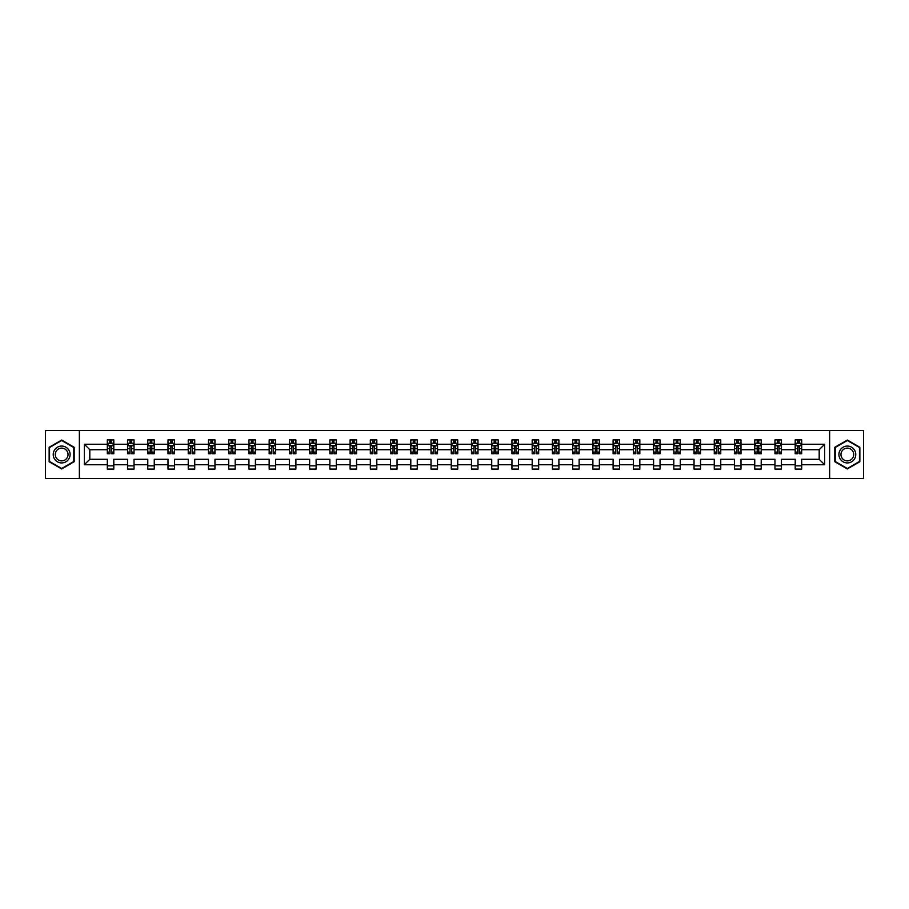<?xml version="1.0" encoding="UTF-8"?>
<svg xmlns="http://www.w3.org/2000/svg" width="909" height="909" viewBox="0 0 909 909"><rect width="100%" height="100%" fill="white"/><g stroke="black" fill="none" stroke-linecap="round" stroke-linejoin="round"><path stroke-width="1.36" d="M829.633 478.498L863.55 478.498L863.55 430.502L829.633 430.502L829.633 478.498L79.367 478.498L79.367 430.502L45.45 430.502L45.45 478.498L79.367 478.498M801.681 464.749L801.681 459.295L819.191 459.295L824.645 464.749L801.681 464.749L801.681 469.089L795.205 469.089L795.205 464.749L781.456 464.749L781.456 469.089L774.968 469.089L774.968 464.749L761.219 464.749L761.219 469.089L754.743 469.089L754.743 464.749L740.994 464.749L740.994 469.089L734.506 469.089L734.506 464.749L720.757 464.749L720.757 469.089L714.269 469.089L714.269 464.749L700.532 464.749L700.532 469.089L694.044 469.089L694.044 464.749L680.296 464.749L680.296 469.089L673.808 469.089L673.808 464.749L660.059 464.749L660.059 469.089L653.582 469.089L653.582 464.749L639.834 464.749L639.834 469.089L633.346 469.089L633.346 464.749L619.597 464.749L619.597 469.089L613.109 469.089L613.109 464.749L599.372 464.749L599.372 469.089L592.884 469.089L592.884 464.749L579.135 464.749L579.135 469.089L572.647 469.089L572.647 464.749L558.899 464.749L558.899 469.089L552.422 469.089L552.422 464.749L538.673 464.749L538.673 469.089L532.185 469.089L532.185 464.749L518.437 464.749L518.437 469.089L511.949 469.089L511.949 464.749L498.212 464.749L498.212 469.089L491.724 469.089L491.724 464.749L477.975 464.749L477.975 469.089L471.487 469.089L471.487 464.749L457.738 464.749L457.738 469.089L451.262 469.089L451.262 464.749L437.513 464.749L437.513 469.089L431.025 469.089L431.025 464.749L417.276 464.749L417.276 469.089L410.788 469.089L410.788 464.749L397.051 464.749L397.051 469.089L390.563 469.089L390.563 464.749L376.815 464.749L376.815 469.089L370.327 469.089L370.327 464.749L356.578 464.749L356.578 469.089L350.101 469.089L350.101 464.749L336.353 464.749L336.353 469.089L329.865 469.089L329.865 464.749L316.116 464.749L316.116 469.089L309.628 469.089L309.628 464.749L295.891 464.749L295.891 469.089L289.403 469.089L289.403 464.749L275.654 464.749L275.654 469.089L269.166 469.089L269.166 464.749L255.418 464.749L255.418 469.089L248.941 469.089L248.941 464.749L235.192 464.749L235.192 469.089L228.704 469.089L228.704 464.749L214.956 464.749L214.956 469.089L208.468 469.089L208.468 464.749L194.731 464.749L194.731 469.089L188.243 469.089L188.243 464.749L174.494 464.749L174.494 469.089L168.006 469.089L168.006 464.749L154.257 464.749L154.257 469.089L147.781 469.089L147.781 464.749L134.032 464.749L134.032 469.089L127.544 469.089L127.544 464.749L113.795 464.749L113.795 469.089L107.319 469.089L107.319 464.749L84.355 464.749L84.355 444.251L107.319 444.251L107.319 439.911L113.795 439.911L113.795 444.251L127.544 444.251L127.544 439.911L134.032 439.911L134.032 444.251L147.781 444.251L147.781 439.911L154.257 439.911L154.257 444.251L168.006 444.251L168.006 439.911L174.494 439.911L174.494 444.251L188.243 444.251L188.243 439.911L194.731 439.911L194.731 444.251L208.468 444.251L208.468 439.911L214.956 439.911L214.956 444.251L228.704 444.251L228.704 439.911L235.192 439.911L235.192 444.251L248.941 444.251L248.941 439.911L255.418 439.911L255.418 444.251L269.166 444.251L269.166 439.911L275.654 439.911L275.654 444.251L289.403 444.251L289.403 439.911L295.891 439.911L295.891 444.251L309.628 444.251L309.628 439.911L316.116 439.911L316.116 444.251L329.865 444.251L329.865 439.911L336.353 439.911L336.353 444.251L350.101 444.251L350.101 439.911L356.578 439.911L356.578 444.251L370.327 444.251L370.327 439.911L376.815 439.911L376.815 444.251L390.563 444.251L390.563 439.911L397.051 439.911L397.051 444.251L410.788 444.251L410.788 439.911L417.276 439.911L417.276 444.251L431.025 444.251L431.025 439.911L437.513 439.911L437.513 444.251L451.262 444.251L451.262 439.911L457.738 439.911L457.738 444.251L471.487 444.251L471.487 439.911L477.975 439.911L477.975 444.251L491.724 444.251L491.724 439.911L498.212 439.911L498.212 444.251L511.949 444.251L511.949 439.911L518.437 439.911L518.437 444.251L532.185 444.251L532.185 439.911L538.673 439.911L538.673 444.251L552.422 444.251L552.422 439.911L558.899 439.911L558.899 444.251L572.647 444.251L572.647 439.911L579.135 439.911L579.135 444.251L592.884 444.251L592.884 439.911L599.372 439.911L599.372 444.251L613.109 444.251L613.109 439.911L619.597 439.911L619.597 444.251L633.346 444.251L633.346 439.911L639.834 439.911L639.834 444.251L653.582 444.251L653.582 439.911L660.059 439.911L660.059 444.251L673.808 444.251L673.808 439.911L680.296 439.911L680.296 444.251L694.044 444.251L694.044 439.911L700.532 439.911L700.532 444.251L714.269 444.251L714.269 439.911L720.757 439.911L720.757 444.251L734.506 444.251L734.506 439.911L740.994 439.911L740.994 444.251L754.743 444.251L754.743 439.911L761.219 439.911L761.219 444.251L774.968 444.251L774.968 439.911L781.456 439.911L781.456 444.251L795.205 444.251L795.205 439.911L801.681 439.911L801.681 444.251L824.645 444.251L824.645 464.749M829.633 430.502L79.367 430.502M795.205 444.251L795.205 449.705L781.456 449.705L781.456 444.251M781.456 464.749L781.456 459.295L795.205 459.295L795.205 464.749M774.968 444.251L774.968 449.705L761.219 449.705L761.219 444.251M761.219 464.749L761.219 459.295L774.968 459.295L774.968 464.749M754.743 444.251L754.743 449.705L740.994 449.705L740.994 444.251M740.994 464.749L740.994 459.295L754.743 459.295L754.743 464.749M734.506 444.251L734.506 449.705L720.757 449.705L720.757 444.251M720.757 464.749L720.757 459.295L734.506 459.295L734.506 464.749M714.269 444.251L714.269 449.705L700.532 449.705L700.532 444.251M700.532 464.749L700.532 459.295L714.269 459.295L714.269 464.749M694.044 444.251L694.044 449.705L680.296 449.705L680.296 444.251M680.296 464.749L680.296 459.295L694.044 459.295L694.044 464.749M673.808 444.251L673.808 449.705L660.059 449.705L660.059 444.251M660.059 464.749L660.059 459.295L673.808 459.295L673.808 464.749M653.582 444.251L653.582 449.705L639.834 449.705L639.834 444.251M639.834 464.749L639.834 459.295L653.582 459.295L653.582 464.749M633.346 444.251L633.346 449.705L619.597 449.705L619.597 444.251M619.597 464.749L619.597 459.295L633.346 459.295L633.346 464.749M613.109 444.251L613.109 449.705L599.372 449.705L599.372 444.251M599.372 464.749L599.372 459.295L613.109 459.295L613.109 464.749M592.884 444.251L592.884 449.705L579.135 449.705L579.135 444.251M579.135 464.749L579.135 459.295L592.884 459.295L592.884 464.749M572.647 444.251L572.647 449.705L558.899 449.705L558.899 444.251M558.899 464.749L558.899 459.295L572.647 459.295L572.647 464.749M552.422 444.251L552.422 449.705L538.673 449.705L538.673 444.251M538.673 464.749L538.673 459.295L552.422 459.295L552.422 464.749M532.185 444.251L532.185 449.705L518.437 449.705L518.437 444.251M518.437 464.749L518.437 459.295L532.185 459.295L532.185 464.749M511.949 444.251L511.949 449.705L498.212 449.705L498.212 444.251M498.212 464.749L498.212 459.295L511.949 459.295L511.949 464.749M491.724 444.251L491.724 449.705L477.975 449.705L477.975 444.251M477.975 464.749L477.975 459.295L491.724 459.295L491.724 464.749M471.487 444.251L471.487 449.705L457.738 449.705L457.738 444.251M457.738 464.749L457.738 459.295L471.487 459.295L471.487 464.749M451.262 444.251L451.262 449.705L437.513 449.705L437.513 444.251M437.513 464.749L437.513 459.295L451.262 459.295L451.262 464.749M431.025 444.251L431.025 449.705L417.276 449.705L417.276 444.251M417.276 464.749L417.276 459.295L431.025 459.295L431.025 464.749M410.788 444.251L410.788 449.705L397.051 449.705L397.051 444.251M397.051 464.749L397.051 459.295L410.788 459.295L410.788 464.749M390.563 444.251L390.563 449.705L376.815 449.705L376.815 444.251M376.815 464.749L376.815 459.295L390.563 459.295L390.563 464.749M370.327 444.251L370.327 449.705L356.578 449.705L356.578 444.251M356.578 464.749L356.578 459.295L370.327 459.295L370.327 464.749M350.101 444.251L350.101 449.705L336.353 449.705L336.353 444.251M336.353 464.749L336.353 459.295L350.101 459.295L350.101 464.749M329.865 444.251L329.865 449.705L316.116 449.705L316.116 444.251M316.116 464.749L316.116 459.295L329.865 459.295L329.865 464.749M309.628 444.251L309.628 449.705L295.891 449.705L295.891 444.251M295.891 464.749L295.891 459.295L309.628 459.295L309.628 464.749M289.403 444.251L289.403 449.705L275.654 449.705L275.654 444.251M275.654 464.749L275.654 459.295L289.403 459.295L289.403 464.749M269.166 444.251L269.166 449.705L255.418 449.705L255.418 444.251M255.418 464.749L255.418 459.295L269.166 459.295L269.166 464.749M248.941 444.251L248.941 449.705L235.192 449.705L235.192 444.251M235.192 464.749L235.192 459.295L248.941 459.295L248.941 464.749M228.704 444.251L228.704 449.705L214.956 449.705L214.956 444.251M214.956 464.749L214.956 459.295L228.704 459.295L228.704 464.749M208.468 444.251L208.468 449.705L194.731 449.705L194.731 444.251M194.731 464.749L194.731 459.295L208.468 459.295L208.468 464.749M188.243 444.251L188.243 449.705L174.494 449.705L174.494 444.251M174.494 464.749L174.494 459.295L188.243 459.295L188.243 464.749M168.006 444.251L168.006 449.705L154.257 449.705L154.257 444.251M154.257 464.749L154.257 459.295L168.006 459.295L168.006 464.749M147.781 444.251L147.781 449.705L134.032 449.705L134.032 444.251M134.032 464.749L134.032 459.295L147.781 459.295L147.781 464.749M127.544 444.251L127.544 449.705L113.795 449.705L113.795 444.251M113.795 464.749L113.795 459.295L127.544 459.295L127.544 464.749M107.319 444.251L107.319 449.705L89.809 449.705L89.809 459.295L107.319 459.295L107.319 464.749M84.355 444.251L89.809 449.705M819.191 459.295L819.191 449.705L801.681 449.705L801.681 444.251M797.67 443.149L799.227 443.149M777.434 443.149L778.99 443.149M757.197 443.149L758.754 443.149M736.972 443.149L738.528 443.149M716.735 443.149L718.292 443.149M696.51 443.149L698.067 443.149M676.273 443.149L677.83 443.149M656.037 443.149L657.593 443.149M635.811 443.149L637.368 443.149M615.575 443.149L617.131 443.149M595.35 443.149L596.906 443.149M575.113 443.149L576.67 443.149M554.876 443.149L556.433 443.149M534.651 443.149L536.208 443.149M514.414 443.149L515.971 443.149M494.189 443.149L495.746 443.149M473.953 443.149L475.509 443.149M453.727 443.149L455.273 443.149M433.491 443.149L435.047 443.149M413.254 443.149L414.811 443.149M393.029 443.149L394.586 443.149M372.792 443.149L374.349 443.149M352.567 443.149L354.124 443.149M332.33 443.149L333.887 443.149M312.094 443.149L313.65 443.149M291.869 443.149L293.425 443.149M271.632 443.149L273.189 443.149M251.407 443.149L252.963 443.149M231.17 443.149L232.727 443.149M210.933 443.149L212.49 443.149M190.708 443.149L192.265 443.149M170.472 443.149L172.028 443.149M150.246 443.149L151.803 443.149M130.01 443.149L131.566 443.149M109.773 443.149L111.33 443.149M107.319 465.851L113.795 465.851M127.544 465.851L134.032 465.851M147.781 465.851L154.257 465.851M168.006 465.851L174.494 465.851M188.243 465.851L194.731 465.851M208.468 465.851L214.956 465.851M228.704 465.851L235.192 465.851M248.941 465.851L255.418 465.851M269.166 465.851L275.654 465.851M289.403 465.851L295.891 465.851M309.628 465.851L316.116 465.851M329.865 465.851L336.353 465.851M350.101 465.851L356.578 465.851M370.327 465.851L376.815 465.851M390.563 465.851L397.051 465.851M410.788 465.851L417.276 465.851M431.025 465.851L437.513 465.851M451.262 465.851L457.738 465.851M471.487 465.851L477.975 465.851M491.724 465.851L498.212 465.851M511.949 465.851L518.437 465.851M532.185 465.851L538.673 465.851M552.422 465.851L558.899 465.851M572.647 465.851L579.135 465.851M592.884 465.851L599.372 465.851M613.109 465.851L619.597 465.851M633.346 465.851L639.834 465.851M653.582 465.851L660.059 465.851M673.808 465.851L680.296 465.851M694.044 465.851L700.532 465.851M714.269 465.851L720.757 465.851M734.506 465.851L740.994 465.851M754.743 465.851L761.219 465.851M774.968 465.851L781.456 465.851M795.205 465.851L801.681 465.851M89.809 459.295L84.355 464.749M824.645 444.251L819.191 449.705M74.174 447.273L61.664 440.047L49.143 447.273L49.143 461.727L61.664 468.953L74.174 461.727L74.174 447.273M834.826 447.273L834.826 461.727L847.336 468.953L859.857 461.727L859.857 447.273L847.336 440.047L834.826 447.273M111.33 441.592L109.773 441.592M108.535 443.376L107.319 443.376L107.319 439.911L109.773 439.911L109.773 443.217M107.319 452.091L107.319 453.727L109.773 453.727L109.773 452.091L107.319 452.091L107.319 449.705M113.795 449.705L113.795 453.727L111.33 453.727L111.33 446.785L109.773 446.785L109.773 452.091M112.58 443.376L113.795 443.376L113.795 439.911L111.33 439.911L111.33 443.217M113.795 445.808L112.5 443.217L108.614 443.217L107.319 445.808M131.566 441.592L130.01 441.592M128.76 443.376L127.544 443.376L127.544 439.911L130.01 439.911L130.01 443.217M127.544 452.091L127.544 453.727L130.01 453.727L130.01 452.091L127.544 452.091L127.544 449.705M134.032 449.705L134.032 453.727L131.566 453.727L131.566 446.785L130.01 446.785L130.01 452.091M132.816 443.376L134.032 443.376L134.032 439.911L131.566 439.911L131.566 443.217M134.032 445.808L132.737 443.217L128.839 443.217L127.544 445.808M151.803 441.592L150.246 441.592M148.996 443.376L147.781 443.376L147.781 439.911L150.246 439.911L150.246 443.217M147.781 452.091L147.781 453.727L150.246 453.727L150.246 452.091L147.781 452.091L147.781 449.705M154.257 449.705L154.257 453.727L151.803 453.727L151.803 446.785L150.246 446.785L150.246 452.091M153.042 443.376L154.257 443.376L154.257 439.911L151.803 439.911L151.803 443.217M154.257 445.808L152.962 443.217L149.076 443.217L147.781 445.808M54.358 450.285A8.431 8.431 0 0 0 57.449 461.806A8.431 8.431 0 0 0 68.959 458.715A8.431 8.431 0 0 0 65.88 447.194A8.431 8.431 0 0 0 54.358 450.285M56.131 451.307A6.386 6.386 0 0 0 58.471 460.022A6.386 6.386 0 0 0 67.186 457.693A6.386 6.386 0 0 0 64.857 448.978A6.386 6.386 0 0 0 56.131 451.307M73.788 447.501L73.788 461.499L61.664 468.499L49.541 461.499L49.541 447.501L61.664 440.501L73.788 447.501M840.041 450.285A8.431 8.431 0 0 0 843.12 461.806A8.431 8.431 0 0 0 854.642 458.715A8.431 8.431 0 0 0 851.551 447.194A8.431 8.431 0 0 0 840.041 450.285M841.814 451.307A6.386 6.386 0 0 0 844.143 460.022A6.386 6.386 0 0 0 852.869 457.693A6.386 6.386 0 0 0 850.529 448.978A6.386 6.386 0 0 0 841.814 451.307M859.459 447.501L859.459 461.499L847.336 468.499L835.212 461.499L835.212 447.501L847.336 440.501L859.459 447.501M172.028 441.592L170.472 441.592M169.233 443.376L168.006 443.376L168.006 439.911L170.472 439.911L170.472 443.217M168.006 452.091L168.006 453.727L170.472 453.727L170.472 452.091L168.006 452.091L168.006 449.705M174.494 449.705L174.494 453.727L172.028 453.727L172.028 446.785L170.472 446.785L170.472 452.091M173.278 443.376L174.494 443.376L174.494 439.911L172.028 439.911L172.028 443.217M174.494 445.808L173.199 443.217L169.301 443.217L168.006 445.808M192.265 441.592L190.708 441.592M189.458 443.376L188.243 443.376L188.243 439.911L190.708 439.911L190.708 443.217M188.243 452.091L188.243 453.727L190.708 453.727L190.708 452.091L188.243 452.091L188.243 449.705M194.731 449.705L194.731 453.727L192.265 453.727L192.265 446.785L190.708 446.785L190.708 452.091M193.503 443.376L194.731 443.376L194.731 439.911L192.265 439.911L192.265 443.217M194.731 445.808L193.424 443.217L189.538 443.217L188.243 445.808M212.49 441.592L210.933 441.592M209.695 443.376L208.468 443.376L208.468 439.911L210.933 439.911L210.933 443.217M208.468 452.091L208.468 453.727L210.933 453.727L210.933 452.091L208.468 452.091L208.468 449.705M214.956 449.705L214.956 453.727L212.49 453.727L212.49 446.785L210.933 446.785L210.933 452.091M213.74 443.376L214.956 443.376L214.956 439.911L212.49 439.911L212.49 443.217M214.956 445.808L213.66 443.217L209.774 443.217L208.468 445.808M232.727 441.592L231.17 441.592M229.92 443.376L228.704 443.376L228.704 439.911L231.17 439.911L231.17 443.217M228.704 452.091L228.704 453.727L231.17 453.727L231.17 452.091L228.704 452.091L228.704 449.705M235.192 449.705L235.192 453.727L232.727 453.727L232.727 446.785L231.17 446.785L231.17 452.091M233.977 443.376L235.192 443.376L235.192 439.911L232.727 439.911L232.727 443.217M235.192 445.808L233.897 443.217L230 443.217L228.704 445.808M252.963 441.592L251.407 441.592M250.157 443.376L248.941 443.376L248.941 439.911L251.407 439.911L251.407 443.217M248.941 452.091L248.941 453.727L251.407 453.727L251.407 452.091L248.941 452.091L248.941 449.705M255.418 449.705L255.418 453.727L252.963 453.727L252.963 446.785L251.407 446.785L251.407 452.091M254.202 443.376L255.418 443.376L255.418 439.911L252.963 439.911L252.963 443.217M255.418 445.808L254.122 443.217L250.236 443.217L248.941 445.808M273.189 441.592L271.632 441.592M270.393 443.376L269.166 443.376L269.166 439.911L271.632 439.911L271.632 443.217M269.166 452.091L269.166 453.727L271.632 453.727L271.632 452.091L269.166 452.091L269.166 449.705M275.654 449.705L275.654 453.727L273.189 453.727L273.189 446.785L271.632 446.785L271.632 452.091M274.438 443.376L275.654 443.376L275.654 439.911L273.189 439.911L273.189 443.217M275.654 445.808L274.359 443.217L270.462 443.217L269.166 445.808M293.425 441.592L291.869 441.592M290.619 443.376L289.403 443.376L289.403 439.911L291.869 439.911L291.869 443.217M289.403 452.091L289.403 453.727L291.869 453.727L291.869 452.091L289.403 452.091L289.403 449.705M295.891 449.705L295.891 453.727L293.425 453.727L293.425 446.785L291.869 446.785L291.869 452.091M294.664 443.376L295.891 443.376L295.891 439.911L293.425 439.911L293.425 443.217M295.891 445.808L294.584 443.217L290.698 443.217L289.403 445.808M313.65 441.592L312.094 441.592M310.855 443.376L309.628 443.376L309.628 439.911L312.094 439.911L312.094 443.217M309.628 452.091L309.628 453.727L312.094 453.727L312.094 452.091L309.628 452.091L309.628 449.705M316.116 449.705L316.116 453.727L313.65 453.727L313.65 446.785L312.094 446.785L312.094 452.091M314.9 443.376L316.116 443.376L316.116 439.911L313.65 439.911L313.65 443.217M316.116 445.808L314.821 443.217L310.935 443.217L309.628 445.808M333.887 441.592L332.33 441.592M331.081 443.376L329.865 443.376L329.865 439.911L332.33 439.911L332.33 443.217M329.865 452.091L329.865 453.727L332.33 453.727L332.33 452.091L329.865 452.091L329.865 449.705M336.353 449.705L336.353 453.727L333.887 453.727L333.887 446.785L332.33 446.785L332.33 452.091M335.126 443.376L336.353 443.376L336.353 439.911L333.887 439.911L333.887 443.217M336.353 445.808L335.057 443.217L331.16 443.217L329.865 445.808M354.124 441.592L352.567 441.592M351.317 443.376L350.101 443.376L350.101 439.911L352.567 439.911L352.567 443.217M350.101 452.091L350.101 453.727L352.567 453.727L352.567 452.091L350.101 452.091L350.101 449.705M356.578 449.705L356.578 453.727L354.124 453.727L354.124 446.785L352.567 446.785L352.567 452.091M355.362 443.376L356.578 443.376L356.578 439.911L354.124 439.911L354.124 443.217M356.578 445.808L355.283 443.217L351.397 443.217L350.101 445.808M374.349 441.592L372.792 441.592M371.554 443.376L370.327 443.376L370.327 439.911L372.792 439.911L372.792 443.217M370.327 452.091L370.327 453.727L372.792 453.727L372.792 452.091L370.327 452.091L370.327 449.705M376.815 449.705L376.815 453.727L374.349 453.727L374.349 446.785L372.792 446.785L372.792 452.091M375.599 443.376L376.815 443.376L376.815 439.911L374.349 439.911L374.349 443.217M376.815 445.808L375.519 443.217L371.622 443.217L370.327 445.808M394.586 441.592L393.029 441.592M391.779 443.376L390.563 443.376L390.563 439.911L393.029 439.911L393.029 443.217M390.563 452.091L390.563 453.727L393.029 453.727L393.029 452.091L390.563 452.091L390.563 449.705M397.051 449.705L397.051 453.727L394.586 453.727L394.586 446.785L393.029 446.785L393.029 452.091M395.824 443.376L397.051 443.376L397.051 439.911L394.586 439.911L394.586 443.217M397.051 445.808L395.745 443.217L391.859 443.217L390.563 445.808M414.811 441.592L413.254 441.592M412.016 443.376L410.788 443.376L410.788 439.911L413.254 439.911L413.254 443.217M410.788 452.091L410.788 453.727L413.254 453.727L413.254 452.091L410.788 452.091L410.788 449.705M417.276 449.705L417.276 453.727L414.811 453.727L414.811 446.785L413.254 446.785L413.254 452.091M416.061 443.376L417.276 443.376L417.276 439.911L414.811 439.911L414.811 443.217M417.276 445.808L415.981 443.217L412.095 443.217L410.788 445.808M435.047 441.592L433.491 441.592M432.241 443.376L431.025 443.376L431.025 439.911L433.491 439.911L433.491 443.217M431.025 452.091L431.025 453.727L433.491 453.727L433.491 452.091L431.025 452.091L431.025 449.705M437.513 449.705L437.513 453.727L435.047 453.727L435.047 446.785L433.491 446.785L433.491 452.091M436.286 443.376L437.513 443.376L437.513 439.911L435.047 439.911L435.047 443.217M437.513 445.808L436.218 443.217L432.32 443.217L431.025 445.808M455.273 441.592L453.727 441.592M452.477 443.376L451.262 443.376L451.262 439.911L453.727 439.911L453.727 443.217M451.262 452.091L451.262 453.727L453.727 453.727L453.727 452.091L451.262 452.091L451.262 449.705M457.738 449.705L457.738 453.727L455.273 453.727L455.273 446.785L453.727 446.785L453.727 452.091M456.523 443.376L457.738 443.376L457.738 439.911L455.273 439.911L455.273 443.217M457.738 445.808L456.443 443.217L452.557 443.217L451.262 445.808M475.509 441.592L473.953 441.592M472.714 443.376L471.487 443.376L471.487 439.911L473.953 439.911L473.953 443.217M471.487 452.091L471.487 453.727L473.953 453.727L473.953 452.091L471.487 452.091L471.487 449.705M477.975 449.705L477.975 453.727L475.509 453.727L475.509 446.785L473.953 446.785L473.953 452.091M476.759 443.376L477.975 443.376L477.975 439.911L475.509 439.911L475.509 443.217M477.975 445.808L476.68 443.217L472.782 443.217L471.487 445.808M495.746 441.592L494.189 441.592M492.939 443.376L491.724 443.376L491.724 439.911L494.189 439.911L494.189 443.217M491.724 452.091L491.724 453.727L494.189 453.727L494.189 452.091L491.724 452.091L491.724 449.705M498.212 449.705L498.212 453.727L495.746 453.727L495.746 446.785L494.189 446.785L494.189 452.091M496.984 443.376L498.212 443.376L498.212 439.911L495.746 439.911L495.746 443.217M498.212 445.808L496.905 443.217L493.019 443.217L491.724 445.808M515.971 441.592L514.414 441.592M513.176 443.376L511.949 443.376L511.949 439.911L514.414 439.911L514.414 443.217M511.949 452.091L511.949 453.727L514.414 453.727L514.414 452.091L511.949 452.091L511.949 449.705M518.437 449.705L518.437 453.727L515.971 453.727L515.971 446.785L514.414 446.785L514.414 452.091M517.221 443.376L518.437 443.376L518.437 439.911L515.971 439.911L515.971 443.217M518.437 445.808L517.141 443.217L513.255 443.217L511.949 445.808M536.208 441.592L534.651 441.592M533.401 443.376L532.185 443.376L532.185 439.911L534.651 439.911L534.651 443.217M532.185 452.091L532.185 453.727L534.651 453.727L534.651 452.091L532.185 452.091L532.185 449.705M538.673 449.705L538.673 453.727L536.208 453.727L536.208 446.785L534.651 446.785L534.651 452.091M537.446 443.376L538.673 443.376L538.673 439.911L536.208 439.911L536.208 443.217M538.673 445.808L537.378 443.217L533.481 443.217L532.185 445.808M556.433 441.592L554.876 441.592M553.638 443.376L552.422 443.376L552.422 439.911L554.876 439.911L554.876 443.217M552.422 452.091L552.422 453.727L554.876 453.727L554.876 452.091L552.422 452.091L552.422 449.705M558.899 449.705L558.899 453.727L556.433 453.727L556.433 446.785L554.876 446.785L554.876 452.091M557.683 443.376L558.899 443.376L558.899 439.911L556.433 439.911L556.433 443.217M558.899 445.808L557.603 443.217L553.717 443.217L552.422 445.808M576.67 441.592L575.113 441.592M573.874 443.376L572.647 443.376L572.647 439.911L575.113 439.911L575.113 443.217M572.647 452.091L572.647 453.727L575.113 453.727L575.113 452.091L572.647 452.091L572.647 449.705M579.135 449.705L579.135 453.727L576.67 453.727L576.67 446.785L575.113 446.785L575.113 452.091M577.919 443.376L579.135 443.376L579.135 439.911L576.67 439.911L576.67 443.217M579.135 445.808L577.84 443.217L573.943 443.217L572.647 445.808M596.906 441.592L595.35 441.592M594.1 443.376L592.884 443.376L592.884 439.911L595.35 439.911L595.35 443.217M592.884 452.091L592.884 453.727L595.35 453.727L595.35 452.091L592.884 452.091L592.884 449.705M599.372 449.705L599.372 453.727L596.906 453.727L596.906 446.785L595.35 446.785L595.35 452.091M598.145 443.376L599.372 443.376L599.372 439.911L596.906 439.911L596.906 443.217M599.372 445.808L598.065 443.217L594.179 443.217L592.884 445.808M617.131 441.592L615.575 441.592M614.336 443.376L613.109 443.376L613.109 439.911L615.575 439.911L615.575 443.217M613.109 452.091L613.109 453.727L615.575 453.727L615.575 452.091L613.109 452.091L613.109 449.705M619.597 449.705L619.597 453.727L617.131 453.727L617.131 446.785L615.575 446.785L615.575 452.091M618.381 443.376L619.597 443.376L619.597 439.911L617.131 439.911L617.131 443.217M619.597 445.808L618.302 443.217L614.416 443.217L613.109 445.808M637.368 441.592L635.811 441.592M634.562 443.376L633.346 443.376L633.346 439.911L635.811 439.911L635.811 443.217M633.346 452.091L633.346 453.727L635.811 453.727L635.811 452.091L633.346 452.091L633.346 449.705M639.834 449.705L639.834 453.727L637.368 453.727L637.368 446.785L635.811 446.785L635.811 452.091M638.607 443.376L639.834 443.376L639.834 439.911L637.368 439.911L637.368 443.217M639.834 445.808L638.538 443.217L634.641 443.217L633.346 445.808M657.593 441.592L656.037 441.592M654.798 443.376L653.582 443.376L653.582 439.911L656.037 439.911L656.037 443.217M653.582 452.091L653.582 453.727L656.037 453.727L656.037 452.091L653.582 452.091L653.582 449.705M660.059 449.705L660.059 453.727L657.593 453.727L657.593 446.785L656.037 446.785L656.037 452.091M658.843 443.376L660.059 443.376L660.059 439.911L657.593 439.911L657.593 443.217M660.059 445.808L658.764 443.217L654.878 443.217L653.582 445.808M677.83 441.592L676.273 441.592M675.023 443.376L673.808 443.376L673.808 439.911L676.273 439.911L676.273 443.217M673.808 452.091L673.808 453.727L676.273 453.727L676.273 452.091L673.808 452.091L673.808 449.705M680.296 449.705L680.296 453.727L677.83 453.727L677.83 446.785L676.273 446.785L676.273 452.091M679.08 443.376L680.296 443.376L680.296 439.911L677.83 439.911L677.83 443.217M680.296 445.808L679 443.217L675.103 443.217L673.808 445.808M698.067 441.592L696.51 441.592M695.26 443.376L694.044 443.376L694.044 439.911L696.51 439.911L696.51 443.217M694.044 452.091L694.044 453.727L696.51 453.727L696.51 452.091L694.044 452.091L694.044 449.705M700.532 449.705L700.532 453.727L698.067 453.727L698.067 446.785L696.51 446.785L696.51 452.091M699.305 443.376L700.532 443.376L700.532 439.911L698.067 439.911L698.067 443.217M700.532 445.808L699.226 443.217L695.34 443.217L694.044 445.808M718.292 441.592L716.735 441.592M715.497 443.376L714.269 443.376L714.269 439.911L716.735 439.911L716.735 443.217M714.269 452.091L714.269 453.727L716.735 453.727L716.735 452.091L714.269 452.091L714.269 449.705M720.757 449.705L720.757 453.727L718.292 453.727L718.292 446.785L716.735 446.785L716.735 452.091M719.542 443.376L720.757 443.376L720.757 439.911L718.292 439.911L718.292 443.217M720.757 445.808L719.462 443.217L715.576 443.217L714.269 445.808M738.528 441.592L736.972 441.592M735.722 443.376L734.506 443.376L734.506 439.911L736.972 439.911L736.972 443.217M734.506 452.091L734.506 453.727L736.972 453.727L736.972 452.091L734.506 452.091L734.506 449.705M740.994 449.705L740.994 453.727L738.528 453.727L738.528 446.785L736.972 446.785L736.972 452.091M739.767 443.376L740.994 443.376L740.994 439.911L738.528 439.911L738.528 443.217M740.994 445.808L739.699 443.217L735.801 443.217L734.506 445.808M758.754 441.592L757.197 441.592M755.958 443.376L754.743 443.376L754.743 439.911L757.197 439.911L757.197 443.217M754.743 452.091L754.743 453.727L757.197 453.727L757.197 452.091L754.743 452.091L754.743 449.705M761.219 449.705L761.219 453.727L758.754 453.727L758.754 446.785L757.197 446.785L757.197 452.091M760.004 443.376L761.219 443.376L761.219 439.911L758.754 439.911L758.754 443.217M761.219 445.808L759.924 443.217L756.038 443.217L754.743 445.808M778.99 441.592L777.434 441.592M776.184 443.376L774.968 443.376L774.968 439.911L777.434 439.911L777.434 443.217M774.968 452.091L774.968 453.727L777.434 453.727L777.434 452.091L774.968 452.091L774.968 449.705M781.456 449.705L781.456 453.727L778.99 453.727L778.99 446.785L777.434 446.785L777.434 452.091M780.24 443.376L781.456 443.376L781.456 439.911L778.99 439.911L778.99 443.217M781.456 445.808L780.161 443.217L776.263 443.217L774.968 445.808M799.227 441.592L797.67 441.592M796.42 443.376L795.205 443.376L795.205 439.911L797.67 439.911L797.67 443.217M795.205 452.091L795.205 453.727L797.67 453.727L797.67 452.091L795.205 452.091L795.205 449.705M801.681 449.705L801.681 453.727L799.227 453.727L799.227 446.785L797.67 446.785L797.67 452.091M800.465 443.376L801.681 443.376L801.681 439.911L799.227 439.911L799.227 443.217M801.681 445.808L800.386 443.217L796.5 443.217L795.205 445.808M113.761 445.751L107.342 445.751M113.795 452.091L111.33 452.091M109.773 448.614L107.319 448.614M113.795 448.614L111.33 448.614M111.33 442.422L109.773 442.422M133.998 445.751L127.578 445.751M134.032 452.091L131.566 452.091M130.01 448.614L127.544 448.614M134.032 448.614L131.566 448.614M131.566 442.422L130.01 442.422M154.235 445.751L147.815 445.751M154.257 452.091L151.803 452.091M150.246 448.614L147.781 448.614M154.257 448.614L151.803 448.614M151.803 442.422L150.246 442.422M174.46 445.751L168.04 445.751M174.494 452.091L172.028 452.091M170.472 448.614L168.006 448.614M174.494 448.614L172.028 448.614M172.028 442.422L170.472 442.422M194.696 445.751L188.277 445.751M194.731 452.091L192.265 452.091M190.708 448.614L188.243 448.614M194.731 448.614L192.265 448.614M192.265 442.422L190.708 442.422M214.922 445.751L208.502 445.751M214.956 452.091L212.49 452.091M210.933 448.614L208.468 448.614M214.956 448.614L212.49 448.614M212.49 442.422L210.933 442.422M235.158 445.751L228.738 445.751M235.192 452.091L232.727 452.091M231.17 448.614L228.704 448.614M235.192 448.614L232.727 448.614M232.727 442.422L231.17 442.422M255.395 445.751L248.975 445.751M255.418 452.091L252.963 452.091M251.407 448.614L248.941 448.614M255.418 448.614L252.963 448.614M252.963 442.422L251.407 442.422M275.62 445.751L269.2 445.751M275.654 452.091L273.189 452.091M271.632 448.614L269.166 448.614M275.654 448.614L273.189 448.614M273.189 442.422L271.632 442.422M295.857 445.751L289.437 445.751M295.891 452.091L293.425 452.091M291.869 448.614L289.403 448.614M295.891 448.614L293.425 448.614M293.425 442.422L291.869 442.422M316.082 445.751L309.662 445.751M316.116 452.091L313.65 452.091M312.094 448.614L309.628 448.614M316.116 448.614L313.65 448.614M313.65 442.422L312.094 442.422M336.319 445.751L329.899 445.751M336.353 452.091L333.887 452.091M332.33 448.614L329.865 448.614M336.353 448.614L333.887 448.614M333.887 442.422L332.33 442.422M356.555 445.751L350.135 445.751M356.578 452.091L354.124 452.091M352.567 448.614L350.101 448.614M356.578 448.614L354.124 448.614M354.124 442.422L352.567 442.422M376.781 445.751L370.361 445.751M376.815 452.091L374.349 452.091M372.792 448.614L370.327 448.614M376.815 448.614L374.349 448.614M374.349 442.422L372.792 442.422M397.017 445.751L390.597 445.751M397.051 452.091L394.586 452.091M393.029 448.614L390.563 448.614M397.051 448.614L394.586 448.614M394.586 442.422L393.029 442.422M417.242 445.751L410.823 445.751M417.276 452.091L414.811 452.091M413.254 448.614L410.788 448.614M417.276 448.614L414.811 448.614M414.811 442.422L413.254 442.422M437.479 445.751L431.059 445.751M437.513 452.091L435.047 452.091M433.491 448.614L431.025 448.614M437.513 448.614L435.047 448.614M435.047 442.422L433.491 442.422M457.704 445.751L451.296 445.751M457.738 452.091L455.273 452.091M453.727 448.614L451.262 448.614M457.738 448.614L455.273 448.614M455.273 442.422L453.727 442.422M477.941 445.751L471.521 445.751M477.975 452.091L475.509 452.091M473.953 448.614L471.487 448.614M477.975 448.614L475.509 448.614M475.509 442.422L473.953 442.422M498.177 445.751L491.758 445.751M498.212 452.091L495.746 452.091M494.189 448.614L491.724 448.614M498.212 448.614L495.746 448.614M495.746 442.422L494.189 442.422M518.403 445.751L511.983 445.751M518.437 452.091L515.971 452.091M514.414 448.614L511.949 448.614M518.437 448.614L515.971 448.614M515.971 442.422L514.414 442.422M538.639 445.751L532.219 445.751M538.673 452.091L536.208 452.091M534.651 448.614L532.185 448.614M538.673 448.614L536.208 448.614M536.208 442.422L534.651 442.422M558.865 445.751L552.445 445.751M558.899 452.091L556.433 452.091M554.876 448.614L552.422 448.614M558.899 448.614L556.433 448.614M556.433 442.422L554.876 442.422M579.101 445.751L572.681 445.751M579.135 452.091L576.67 452.091M575.113 448.614L572.647 448.614M579.135 448.614L576.67 448.614M576.67 442.422L575.113 442.422M599.338 445.751L592.918 445.751M599.372 452.091L596.906 452.091M595.35 448.614L592.884 448.614M599.372 448.614L596.906 448.614M596.906 442.422L595.35 442.422M619.563 445.751L613.143 445.751M619.597 452.091L617.131 452.091M615.575 448.614L613.109 448.614M619.597 448.614L617.131 448.614M617.131 442.422L615.575 442.422M639.8 445.751L633.38 445.751M639.834 452.091L637.368 452.091M635.811 448.614L633.346 448.614M639.834 448.614L637.368 448.614M637.368 442.422L635.811 442.422M660.025 445.751L653.605 445.751M660.059 452.091L657.593 452.091M656.037 448.614L653.582 448.614M660.059 448.614L657.593 448.614M657.593 442.422L656.037 442.422M680.262 445.751L673.842 445.751M680.296 452.091L677.83 452.091M676.273 448.614L673.808 448.614M680.296 448.614L677.83 448.614M677.83 442.422L676.273 442.422M700.498 445.751L694.078 445.751M700.532 452.091L698.067 452.091M696.51 448.614L694.044 448.614M700.532 448.614L698.067 448.614M698.067 442.422L696.51 442.422M720.723 445.751L714.304 445.751M720.757 452.091L718.292 452.091M716.735 448.614L714.269 448.614M720.757 448.614L718.292 448.614M718.292 442.422L716.735 442.422M740.96 445.751L734.54 445.751M740.994 452.091L738.528 452.091M736.972 448.614L734.506 448.614M740.994 448.614L738.528 448.614M738.528 442.422L736.972 442.422M761.185 445.751L754.765 445.751M761.219 452.091L758.754 452.091M757.197 448.614L754.743 448.614M761.219 448.614L758.754 448.614M758.754 442.422L757.197 442.422M781.422 445.751L775.002 445.751M781.456 452.091L778.99 452.091M777.434 448.614L774.968 448.614M781.456 448.614L778.99 448.614M778.99 442.422L777.434 442.422M801.658 445.751L795.239 445.751M801.681 452.091L799.227 452.091M797.67 448.614L795.205 448.614M801.681 448.614L799.227 448.614M799.227 442.422L797.67 442.422"/></g></svg>

